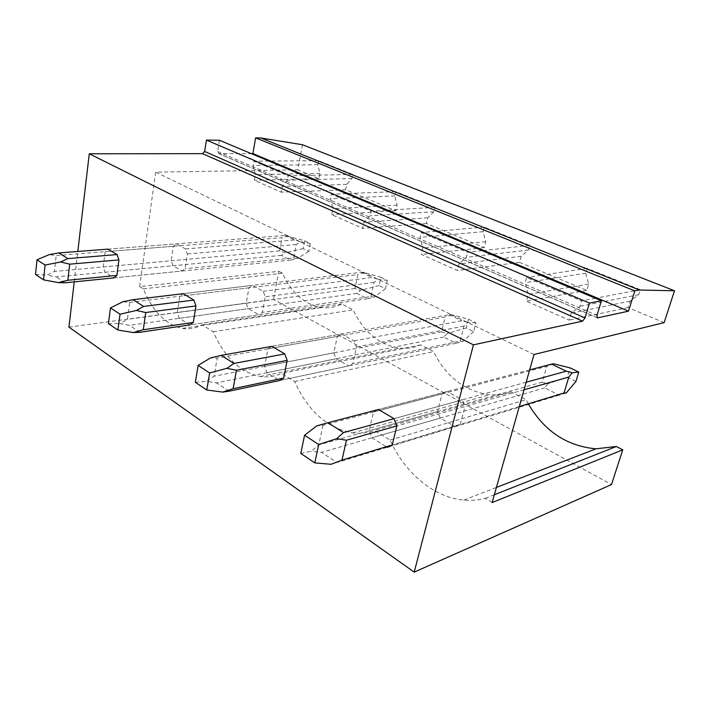 <?xml version="1.0" encoding="UTF-8"?>
<svg xmlns="http://www.w3.org/2000/svg" width="710" height="710" viewBox="0 0 710 710"><rect width="100%" height="100%" fill="white"/><g stroke="black" fill="none" stroke-linecap="round" stroke-linejoin="round"><path stroke-width="0.53" stroke-dasharray="3.55 2.66" d="M68.932 327.115L273.527 299.416L611.479 484.566M302.478 144.742L297.783 169.823L155.694 172.157L139.657 286.609L278.79 271.309L273.527 299.416M664.134 322.642L628.093 307.608L630.107 301.147L638.707 294.694L640.26 289.707L587.126 268.389L585.706 273.226L588.643 284.062L586.779 290.372L519.578 262.345L521.202 256.274L528.426 250.026L529.687 245.349L484.291 227.138L483.137 231.682L485.755 241.675L484.238 247.604L426.426 223.49L427.766 217.784L433.89 211.74L434.928 207.347L395.692 191.602L394.751 195.88L397.112 205.146L395.869 210.737L345.61 189.774L346.711 184.387L351.965 178.547L352.817 174.403L318.577 160.673L317.796 164.711L319.944 173.355L318.914 178.636L297.783 169.823M528.311 403.804L526.145 399.686L511.182 391.92C504.224 394.343 497.098 395.275 489.802 394.716C465.103 391.503 446.35 377.143 433.553 351.627L420.604 344.909C413.779 347.776 406.777 348.85 399.588 348.122C379.353 345.007 363.848 332.262 353.083 309.862L341.767 303.995C335.289 307.208 328.615 308.397 321.736 307.563C304.812 304.643 291.739 293.203 282.509 273.235L278.79 271.309M482.223 250.665L467.579 252.307L421.19 232.534L420.054 237.388L422.805 248.101L421.314 254.446L457.4 270.483L459.015 263.987L466.328 257.313L467.579 252.307M436.038 231.265L421.19 232.534M386.036 210.249L371.019 211.145L331.339 194.22L330.434 198.782L332.892 208.669L331.694 214.624L362.588 228.354L363.884 222.265L370.017 215.831L371.019 211.145M346.436 193.608L331.339 194.22M303.312 175.485L288.18 175.823L253.852 161.188L253.115 165.474L255.343 174.66L254.375 180.269L281.124 192.153L282.172 186.419L287.364 180.233L288.18 175.823M268.983 161.063L253.852 161.188M219.417 140.243L217.624 151.487L218.742 153.617L251.233 153.608M595.477 298.253L581.57 300.907L526.607 277.477L525.187 282.678L528.284 294.366L526.421 301.147L569.118 320.121L571.142 313.163L579.99 306.276L581.57 300.907M540.913 275.329L526.607 277.477M74.239 281.879L77.807 251.464M377.232 409.812L373.531 411.986L369.2 430.739L371.925 437.813L386.311 446.741M468.458 319.207L475.904 322.775L473.614 331.597L466.204 327.993L468.458 319.207L451.844 314.743L449.261 314.716L271.939 346.329L267.901 348.894L264.608 366.351L266.942 372.697L279.562 380.533L348.699 365.934L336.114 358.754L333.842 352.826L337.321 336.398L341.404 333.948L354.157 340.906L356.509 346.95L352.852 363.582L348.699 365.934M380.924 277.273L387.367 280.361L385.495 288.704L379.069 285.571L380.924 277.273L364.354 272.587L361.363 272.285L183.118 293.683L179.781 296.265L177.26 312.577L179.284 318.328L189.898 324.914L258.893 314.743L248.198 308.646L246.21 303.232L248.953 287.825L252.361 285.367L263.188 291.277L265.238 296.78L262.363 312.373L258.893 314.743M304.723 240.779L310.368 243.477L308.814 251.367L303.197 248.633L304.723 240.779L285.065 235.445L107.938 249.139L105.151 251.686L103.207 266.987L104.991 272.249L114.044 277.867L182.159 271.007L185.097 268.655L187.369 253.985L185.559 248.926L176.257 243.858L173.373 246.281L171.199 260.783L172.956 265.762L182.159 271.007M369.2 430.739L437.573 411.525L440.209 418.092L455.225 426.648L389.879 446.466M371.925 437.813L440.209 418.092M373.531 411.986L442.037 393.952L437.573 411.525M519.294 406.528L392.266 444.939L460.275 424.376L455.225 426.648M529.669 369.883L378.51 409.484L446.989 391.538L442.037 393.952M526.172 382.237L394.014 418.669L462.237 399.863L446.989 391.538M524.033 389.79L396.846 425.911L464.97 406.564L462.237 399.863M460.275 424.376L464.97 406.564M534.018 354.485L155.694 172.157M492.136 502.547L485.276 498.34C478.265 500.177 471.112 500.763 463.816 500.089C433.526 497.426 404.576 472.576 390.101 440.031L374.516 430.491C367.407 433.029 360.112 433.837 352.63 432.914C327.354 428.272 307.998 411.143 294.579 381.518L281.391 373.442C274.601 376.522 267.599 377.542 260.392 376.486C240.131 372.333 224.431 357.414 213.302 331.73L202.004 324.807C195.694 328.295 189.162 329.493 182.399 328.393C165.767 324.692 152.739 311.512 143.313 288.855L139.657 286.609M494.337 494.755L485.276 498.34M390.101 440.031L526.145 399.686M318.914 178.636L254.375 180.269M345.61 189.774L281.124 192.153M395.869 210.737L331.694 214.624M426.426 223.49L362.588 228.354M484.238 247.604L478.469 248.234M476.845 248.411L421.314 254.446M519.578 262.345L457.4 270.483M586.779 290.372L581.268 291.357M579.724 291.632L526.421 301.147M628.093 307.608L569.118 320.121M511.182 391.92L374.516 430.491M630.107 301.147L571.142 313.163M638.707 294.694L579.99 306.276M640.26 289.707L597.012 297.96M587.126 268.389L542.493 275.089M588.643 284.062L571.035 287.071M569.482 287.337L528.284 294.366M585.706 273.226L550.969 278.648M549.398 278.897L525.187 282.678M264.608 366.351L333.842 352.826M266.942 372.697L336.114 358.754M337.321 336.398L267.901 348.894M475.904 322.775L467.766 322.411L463.958 326.112L460.133 341.084L352.852 363.582M271.939 346.329L341.404 333.948M354.157 340.906L461.731 320.742L467.766 322.411M463.958 326.112L356.509 346.95M294.579 381.518L433.553 351.627M420.604 344.909L281.391 373.442M521.202 256.274L459.015 263.987M528.426 250.026L466.328 257.313M529.687 245.349L483.847 250.488M484.291 227.138L437.68 231.123M485.755 241.675L467.322 243.557M465.689 243.725L422.805 248.101M483.137 231.682L446.839 234.966M445.205 235.117L420.054 237.388M177.26 312.577L246.21 303.232M179.284 318.328L248.198 308.646M248.953 287.825L179.781 296.265M387.367 280.361L378.102 279.216L374.099 282.42L370.984 296.54L262.363 312.373M183.118 293.683L252.361 285.367M263.188 291.277L372.129 277.477L378.102 279.216M374.099 282.42L265.238 296.78M213.302 331.73L353.083 309.862M341.767 303.995L202.004 324.807M427.766 217.784L363.884 222.265M433.89 211.74L370.017 215.831M434.928 207.347L387.695 210.151M395.692 191.602L348.104 193.537M397.112 205.146L378.244 206.184M376.575 206.273L332.892 208.669M394.751 195.88L357.662 197.549M355.994 197.629L330.434 198.782M103.207 266.987L171.199 260.783M104.991 272.249L172.956 265.762M173.373 246.281L105.151 251.686M310.368 243.477L300.33 241.737L296.203 244.551L293.647 257.908L185.097 268.655M107.938 249.139L176.257 243.858M185.559 248.926L294.455 239.98L300.33 241.737M296.203 244.551L187.369 253.985M143.313 288.855L282.509 273.235M346.711 184.387L282.172 186.419M351.965 178.547L287.364 180.233M352.817 174.403L304.98 175.45M318.577 160.673L270.661 161.055M319.944 173.355L300.898 173.737M299.221 173.773L255.343 174.66M317.796 164.711L280.432 165.155M278.755 165.173L253.115 165.474M575.952 381.421L567.299 377.205L570.077 367.878M566.225 393.003L559.143 395.15L544.721 387.891L547.792 383.817L542.254 382.113L546.798 366.387L322.961 425.29L316.74 425.885M567.299 377.205L547.792 383.817M553.622 363.777L546.798 366.387M544.721 387.891L321.55 452.368L311.388 451.187M559.143 395.15L336.913 462.521L321.55 452.368M331.073 464.296L336.913 462.521M542.254 382.113L318.781 444.904L322.961 425.29M300.791 453.442L311.388 451.178L318.781 444.904M460.133 341.084L462.876 341.457L456.006 343.267L443.688 337.072L447.131 333.602L441.522 331.783L445.197 316.988L217.216 358.017L210.542 357.893M473.614 331.597L462.876 341.457M449.261 314.716L461.731 320.742M466.204 327.993L447.131 333.602M451.844 314.743L445.197 316.988M443.688 337.072L216.461 382.876L206.583 381.359L214.101 376.211L217.216 358.017M456.006 343.267L279.562 380.533M229.046 391.201L216.461 382.876M441.522 331.783L214.101 376.211M195.348 382.291L206.583 381.359M370.984 296.54L374.117 297.179L367.461 298.733L356.819 293.372L360.502 290.39L354.902 288.508L357.902 274.539L129.735 302.362L122.865 301.75M385.495 288.704L374.117 297.179M361.363 272.285L372.129 277.477M379.069 285.571L360.502 290.39M364.354 272.587L357.902 274.539M356.819 293.372L129.451 325.34L119.91 323.609L127.409 319.322L129.735 302.362M367.461 298.733L189.898 324.914M139.95 332.28L129.451 325.34M354.902 288.508L127.409 319.322M108.408 323.627L119.91 323.609M293.647 257.908L297.055 258.742L290.621 260.082L281.329 255.405L285.163 252.804L279.625 250.896L282.083 237.681L56.179 255.564L49.247 254.615M308.814 251.367L297.055 258.742M285.065 235.445L294.455 239.98M303.197 248.633L285.163 252.804M288.331 235.96L282.083 237.681M281.329 255.405L56.214 276.909L47.046 275.063L54.43 271.433L56.179 255.564M290.621 260.082L114.044 277.867M65.116 282.793L56.214 276.909M279.625 250.896L54.43 271.433M35.5 274.433L47.046 275.063M596.968 317.53L218.991 153.644M217.624 151.487L596.995 315.4M218.742 153.617L597.092 317.698M463.816 500.089L496.414 487.442M352.63 432.914L489.802 394.716M260.392 376.486L399.588 348.122M182.399 328.393L321.736 307.563"/><path stroke-width="1.06" d="M74.239 281.879L68.932 327.115L414.205 572.118L611.479 484.566L622.768 449.829L616.342 446.501L595.956 448.818C566.793 446.093 544.242 431.094 528.311 403.804M639.39 290.017L674.5 290.772L302.478 144.742L260.73 137.953L255.6 137.882L634.82 290.887L639.39 290.017L260.73 137.953M674.5 290.772L664.134 322.642L534.018 354.485L492.136 502.547L622.768 449.829M585.031 317.956L204.64 151.478L202.554 153.662L582.564 321.151L585.031 317.956L589.442 303.09L601.405 300.747L596.995 315.4L597.5 317.876L628.501 311.175L252.911 153.608L255.6 137.882M628.501 311.175L634.82 290.887M483.847 250.488L482.223 250.665M437.68 231.123L436.038 231.265M387.695 210.151L386.036 210.249M348.104 193.537L346.436 193.608M304.98 175.45L303.312 175.485M270.661 161.055L268.983 161.063M251.233 153.608L252.911 153.608M597.012 297.96L595.477 298.253M542.493 275.089L540.913 275.329M601.405 300.747L219.417 140.243L206.415 140.101L589.442 303.09M204.64 151.478L206.415 140.101M202.554 153.662L89.274 153.786L473.428 344.847L582.564 321.151M77.807 251.464L89.274 153.786M414.205 572.118L473.428 344.847M386.311 446.741L387.181 447.282L392.266 444.939L396.846 425.911L394.014 418.669L378.51 409.484L377.232 409.812M284.745 353.917L271.939 346.329L221.201 355.373L233.972 363.431L226.845 368.33L236.421 370.23L233.12 388.698L222.691 392.089L229.046 391.201L279.562 380.533L283.689 378.093L287.151 360.396L284.745 353.917L233.972 363.431M193.298 322.446L143.278 329.742L133.329 332.555L139.95 332.28L189.898 324.914L193.298 322.446L195.951 305.921L193.865 300.055L183.118 293.683L133.001 299.709L143.633 306.418L136.427 310.439M117.088 254.562L107.938 249.139L58.877 252.929L67.876 258.609L60.714 261.954L69.713 264.173L67.867 280.255L58.397 282.624L65.116 282.793L114.044 277.867L116.884 275.4L118.925 259.913L117.088 254.562L67.876 258.609M389.879 446.466L387.181 447.282M616.342 446.501L494.337 494.755M478.469 248.234L476.845 248.411M581.268 291.357L579.724 291.632M571.035 287.071L569.482 287.337M550.969 278.648L549.398 278.897M467.322 243.557L465.689 243.725M446.839 234.966L445.205 235.117M378.244 206.184L376.575 206.273M357.662 197.549L355.994 197.629M300.898 173.737L299.221 173.773M280.432 165.155L278.755 165.173M578.774 372.049L572.26 372.759L566.234 371.188L551.617 364.132L553.622 363.777L570.077 367.878L578.774 372.049L575.952 381.421L566.225 393.003L564.051 393.003L519.294 406.528M572.26 372.759L568.79 377.081L564.051 393.003M566.234 371.188L526.172 382.237M394.014 418.669L343.542 432.585L336.7 438.665L346.436 440.227L341.989 460.133L331.073 464.296L314.796 462.884L300.791 453.442L304.572 435.239L316.74 425.885L327.931 422.734L343.542 432.585M551.617 364.132L529.669 369.883M378.51 409.484L327.931 422.734M392.266 444.939L341.989 460.133M568.79 377.081L524.033 389.79M396.846 425.911L346.436 440.227M304.572 435.239L318.719 444.522L336.7 438.665M318.719 444.522L314.796 462.884M283.689 378.093L233.12 388.698M287.151 360.396L236.421 370.23M206.77 390.003L195.348 382.291L198.125 365.419L209.654 372.981L206.77 390.003L222.691 392.089M209.654 372.981L226.845 368.33M221.201 355.373L210.542 357.893L198.125 365.419M193.865 300.055L143.633 306.418M195.951 305.921L145.745 312.542L143.278 329.742M120.034 314.211L117.904 330.035L108.408 323.627L110.467 307.927L120.034 314.211L136.435 310.439L145.745 312.542M117.904 330.035L133.329 332.555M133.001 299.709L122.865 301.75L110.467 307.927M116.884 275.4L67.867 280.255M118.925 259.913L69.713 264.173M43.523 279.846L35.5 274.433L37.026 259.753L45.094 265.052L43.523 279.846L58.397 282.624M45.094 265.052L60.714 261.954M58.877 252.929L49.247 254.615L37.026 259.753M597.722 317.858L596.968 317.53M496.414 487.442L595.956 448.818"/></g></svg>
